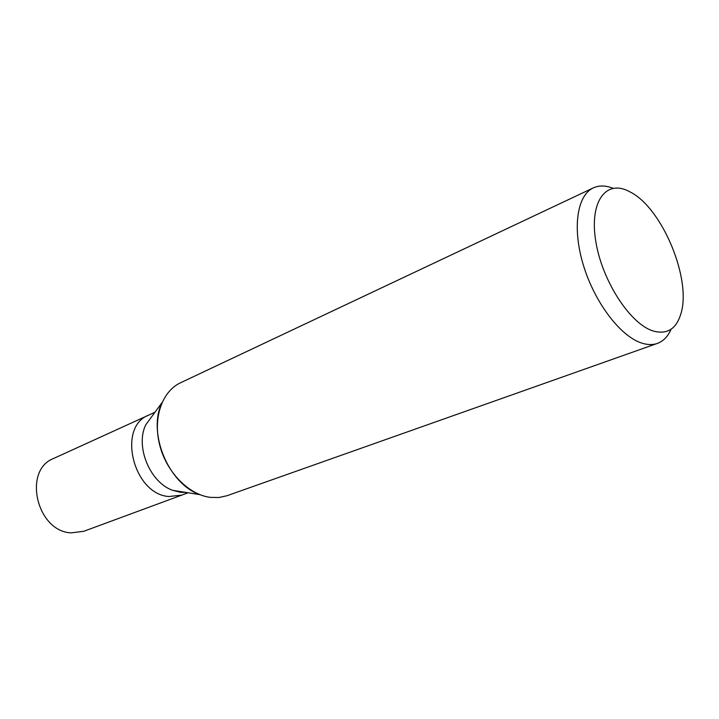 <?xml version="1.0" encoding="UTF-8"?>
<svg xmlns="http://www.w3.org/2000/svg" width="719" height="719" viewBox="0 0 719 719"><rect width="100%" height="100%" fill="white"/><g stroke="black" fill="none" stroke-linecap="round" stroke-linejoin="round"><path stroke-width="1.08" d="M186.05 492.452L180.262 492.29L172.695 490.331C149.956 482.494 135.109 446.436 145.732 424.857L161.991 402.649C147.269 432.559 168.363 483.779 199.873 494.654L172.695 490.331M168.884 496.523L181.7 495.139L168.884 496.523C133.177 494.277 116.855 426.753 148.743 415.106L154.945 412.275M671.088 329.23C667.933 336.474 663.367 341.201 657.373 343.412C652.708 345.048 647.486 344.94 641.69 343.071C620.56 336.393 594.892 302.87 583.54 265.706C572.054 228.534 576.953 195.289 593.328 187.884C599.143 185.241 605.713 185.376 613.055 188.297M657.373 343.412L227.024 495.715L218.918 497.512L210.308 497.368C188.746 494.753 166.556 472.23 159.699 445.088C152.707 417.955 162.143 391.262 180.523 382.778L593.328 187.884M628.011 190.868L631.093 192.467C662.711 209.22 691.615 279.403 680.965 313.565C676.291 329.194 666.89 334.955 652.753 330.866C629.862 323.559 602.028 280.536 595.808 241.503C589.238 202.354 605.407 179.813 628.011 190.868M181.53 495.202L83.71 531.305L71.217 532.869C36.642 531.611 22.505 470.064 53.7 458.425L148.581 415.178M181.7 495.139L188.09 492.776"/></g></svg>
